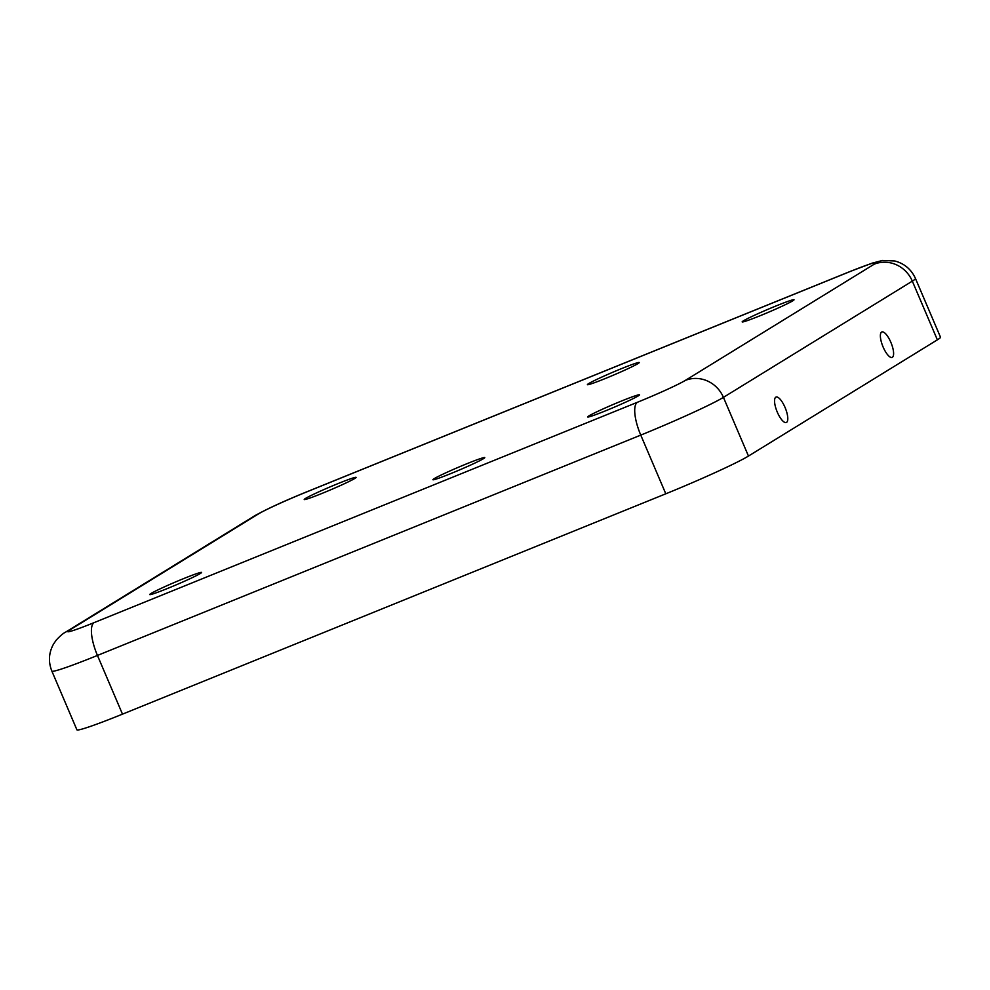 <?xml version="1.0" encoding="UTF-8"?>
<svg xmlns="http://www.w3.org/2000/svg" width="990" height="990" viewBox="0 0 990 990"><rect width="100%" height="100%" fill="white"/><g stroke="black" fill="none" stroke-linecap="round" stroke-linejoin="round"><path stroke-width="1.49" d="M167.718 588.382A28.19 1.46 -23.1 0 0 201.589 572.443A28.19 1.46 -23.1 0 0 183.596 578.618A28.19 1.46 -23.1 0 0 149.725 594.557A28.19 1.46 -23.1 0 0 167.718 588.382M322.22 493.329A28.19 1.46 156.9 0 1 304.227 499.505A28.19 1.46 156.9 0 1 338.097 483.565A28.19 1.46 156.9 0 1 356.091 477.378A28.19 1.46 156.9 0 1 322.22 493.329M621.534 401.012A28.19 1.46 156.9 0 1 639.528 394.824A28.19 1.46 156.9 0 1 605.657 410.776A28.19 1.46 156.9 0 1 587.664 416.951A28.19 1.46 156.9 0 1 621.534 401.012M786.543 422.396A13.724 4.48 -112.1 0 1 785.107 422.52A13.724 4.48 -112.1 0 1 777.014 411.469A13.724 4.48 -112.1 0 1 775.133 397.918A13.724 4.48 -112.1 0 1 775.789 397.188A13.724 4.48 -112.1 0 1 785.033 407.41A13.724 4.48 -112.1 0 1 786.543 422.396M776.036 305.947A28.19 1.46 -23.1 0 0 742.166 321.899A28.19 1.46 -23.1 0 0 760.159 315.711A28.19 1.46 -23.1 0 0 794.029 299.772A28.19 1.46 -23.1 0 0 776.036 305.947M881.62 332.071A13.724 4.48 67.9 0 0 880.952 332.801A13.724 4.48 67.9 0 0 882.845 346.364A13.724 4.48 67.9 0 0 890.926 357.402A13.724 4.48 67.9 0 0 892.374 357.279A13.724 4.48 67.9 0 0 890.851 342.305A13.724 4.48 67.9 0 0 881.62 332.071M621.275 368.713A28.19 1.46 -23.1 0 0 587.404 384.664A28.19 1.46 -23.1 0 0 605.397 378.477A28.19 1.46 -23.1 0 0 639.268 362.538A28.19 1.46 -23.1 0 0 621.275 368.713M466.773 463.778A28.19 1.46 156.9 0 1 484.766 457.59A28.19 1.46 156.9 0 1 450.896 473.542A28.19 1.46 156.9 0 1 432.902 479.717A28.19 1.46 156.9 0 1 466.773 463.778M306.306 492.067A41.357 2.141 156.9 0 0 258.452 513.921L69.56 630.135A41.357 2.141 -23.1 0 0 94.137 622.611L637.449 402.262A41.357 2.141 156.9 0 0 685.303 380.42A30.071 28.388 58.4 0 1 723.43 397.361L748.465 456.056L937.369 339.842A71.428 3.688 -23.1 0 0 940.5 337.194L915.465 278.487C911.32 269.391 904.415 263.55 894.774 260.976L882.474 260.469L872.19 263.142L850.101 271.483L306.789 491.82A30.071 9.813 -112.1 0 0 306.306 492.067L849.618 271.73A30.071 9.813 -112.1 0 1 850.101 271.483M748.465 456.056A71.428 3.688 156.9 0 1 665.8 493.8L122.488 714.149A71.428 3.688 -23.1 0 1 76.898 729.803L51.864 671.096A71.428 3.688 -23.1 0 0 97.453 655.442L122.488 714.149M685.303 380.42L874.195 264.194A41.357 2.141 -23.1 0 0 849.618 271.73M874.195 264.194A30.071 28.388 58.4 0 1 912.322 281.135A71.428 3.688 -23.1 0 0 915.465 278.487M637.449 402.262A30.071 9.813 67.9 0 0 640.765 435.105A71.428 3.688 156.9 0 0 723.43 397.361L912.322 281.135L937.369 339.842M94.137 622.611A30.071 9.813 67.9 0 0 97.453 655.442L640.765 435.105L665.8 493.8M258.452 513.921A30.071 28.388 -121.6 0 0 254.48 515.926C266.496 509.145 283.932 501.113 306.789 491.82M69.56 630.135A30.071 28.388 -121.6 0 0 65.575 632.152L254.48 515.926M51.864 671.096C48.164 661.815 48.72 652.794 53.534 644.045L56.294 640.047C60.18 635.865 63.273 633.229 65.575 632.152"/></g></svg>
